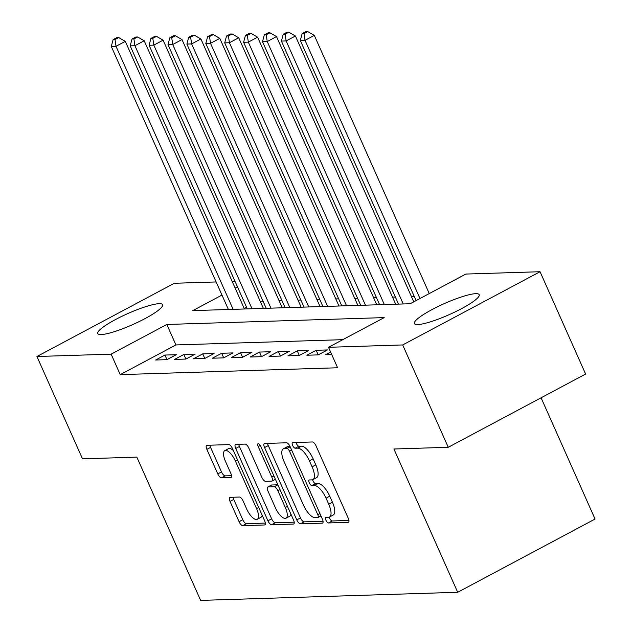 <?xml version="1.0" encoding="UTF-8"?>
<svg xmlns="http://www.w3.org/2000/svg" width="632" height="632" viewBox="0 0 632 632"><rect width="100%" height="100%" fill="white"/><g stroke="black" fill="none" stroke-linecap="round" stroke-linejoin="round"><path stroke-width="0.95" d="M325.922 520.176A3.121 1.185 -118.1 0 0 328.474 522.948L348.185 522.324A4.464 1.691 -118.1 0 0 348.501 522.245A4.464 1.691 -118.1 0 0 348.256 518.248L316.055 445.923A4.464 1.691 -118.1 0 0 312.406 441.966L292.695 442.59A3.121 1.185 -118.1 0 0 292.474 442.645A3.121 1.185 -118.1 0 0 292.648 445.442A3.121 1.185 -118.1 0 0 295.199 448.214L297.751 448.135A14.283 5.419 -118.1 0 1 309.411 460.807L312.097 466.827A14.283 5.419 -118.1 0 1 312.88 479.625A14.283 5.419 -118.1 0 1 311.884 479.878L309.332 479.957A3.121 1.185 -118.1 0 0 309.119 480.012A3.121 1.185 -118.1 0 0 309.285 482.808A3.121 1.185 -118.1 0 0 311.837 485.581L314.388 485.502A14.283 5.419 -118.1 0 1 326.049 498.174L328.735 504.202A14.283 5.419 -118.1 0 1 329.517 516.992A14.283 5.419 -118.1 0 1 328.522 517.245L325.97 517.324A3.121 1.185 -118.1 0 0 325.757 517.379A3.121 1.185 -118.1 0 0 325.922 520.176M329.256 517.11A3.121 1.185 -118.1 0 0 329.635 518.201A3.121 1.185 -118.1 0 0 332.187 520.973L348.927 520.444M296.005 442.487A3.121 1.185 -118.1 0 0 296.361 443.467A3.121 1.185 -118.1 0 0 298.912 446.232L301.464 446.153L297.751 448.135M312.619 479.743A3.121 1.185 -118.1 0 0 312.998 480.834A3.121 1.185 -118.1 0 0 315.55 483.606L318.101 483.519L314.388 485.502M159.153 303.676A35.471 6.036 156 0 1 162.598 304.687A35.471 6.036 156 0 1 138.961 321.688A35.471 6.036 156 0 1 101.231 334.549A35.471 6.036 156 0 1 97.786 333.538A35.471 6.036 156 0 1 121.423 316.537A35.471 6.036 156 0 1 159.153 303.676M475.754 293.675A35.471 6.036 156 0 1 479.198 294.686A35.471 6.036 156 0 1 455.569 311.687A35.471 6.036 156 0 1 417.839 324.548A35.471 6.036 156 0 1 414.394 323.537A35.471 6.036 156 0 1 438.023 306.536A35.471 6.036 156 0 1 475.754 293.675M230.103 497.329A4.464 1.691 -118.1 0 0 229.787 497.416A4.464 1.691 -118.1 0 0 230.032 501.413L239.07 521.7A4.464 1.691 -118.1 0 0 242.712 525.658L264.603 524.971A4.464 1.691 -118.1 0 0 264.919 524.892A4.464 1.691 -118.1 0 0 264.674 520.894L232.473 448.562A4.464 1.691 -118.1 0 0 228.823 444.604L206.933 445.299A4.464 1.691 -118.1 0 0 206.625 445.378A4.464 1.691 -118.1 0 0 206.869 449.376L217.779 473.882A4.464 1.691 -118.1 0 0 221.421 477.847L230.791 477.547A4.464 1.691 -118.1 0 0 231.107 477.468A4.464 1.691 -118.1 0 0 230.862 473.471L225.45 461.321A11.937 4.527 -118.1 0 1 224.795 450.624A11.937 4.527 -118.1 0 1 235.373 461.005L256.576 508.618A11.937 4.527 -118.1 0 1 257.224 519.314A11.937 4.527 -118.1 0 1 246.646 508.934L243.115 500.994A4.464 1.691 -118.1 0 0 239.473 497.036L230.103 497.329M221.974 295.065L192.8 310.62L410.176 303.747L465.863 274.059L540.052 271.721L585.619 374.057L448.246 447.282L393.91 449.004L457.694 592.279L200.636 600.4L136.844 457.126L82.5 458.84L36.94 356.503L174.306 283.27L216.136 281.951M448.246 447.282L402.687 344.946L328.498 347.292L384.185 317.604L166.816 324.469L111.129 354.157L36.94 356.503M342.797 339.668L175.925 344.938L120.238 374.626L337.607 367.761L328.498 347.292M120.238 374.626L111.129 354.157M296.771 519.875A4.464 1.691 -118.1 0 0 300.413 523.833L322.304 523.146A4.464 1.691 -118.1 0 0 322.62 523.067A4.464 1.691 -118.1 0 0 322.375 519.069L290.167 446.745A4.464 1.691 -118.1 0 0 286.525 442.787L264.634 443.474A4.464 1.691 -118.1 0 0 264.326 443.553A4.464 1.691 -118.1 0 0 264.571 447.551L296.771 519.875L300.484 517.9A4.464 1.691 -118.1 0 0 304.126 521.858L323.047 521.258M293.453 524.054L271.562 524.75A4.464 1.691 -118.1 0 1 267.921 520.792L235.72 448.467A4.464 1.691 -118.1 0 1 235.475 444.47A4.464 1.691 -118.1 0 1 235.783 444.383L245.153 444.091A4.464 1.691 -118.1 0 1 248.795 448.048L261.853 477.381A4.464 1.691 -118.1 0 0 265.503 481.339L271.713 481.142A4.464 1.691 -118.1 0 0 272.029 481.063A4.464 1.691 -118.1 0 0 271.784 477.065L258.188 446.532A3.121 1.185 -118.1 0 1 258.014 443.735A3.121 1.185 -118.1 0 1 260.787 446.453L293.525 519.978A4.464 1.691 -118.1 0 1 293.769 523.975A4.464 1.691 -118.1 0 1 293.453 524.054L294.006 523.762M330.615 352.056L325.78 354.631L331.682 354.449M306.875 355.231L318.212 354.876L327.495 349.923L316.158 350.286L306.875 355.231M287.971 355.832L299.315 355.468L308.598 350.523L297.253 350.878L287.971 355.832M269.074 356.424L280.411 356.069L289.693 351.123L278.357 351.479L269.074 356.424M250.169 357.025L261.514 356.661L270.788 351.716L259.452 352.071L250.169 357.025M231.265 357.617L242.609 357.262L251.892 352.316L240.547 352.672L231.265 357.617M212.368 358.218L223.704 357.862L232.987 352.909L221.65 353.272L212.368 358.218M193.463 358.818L204.808 358.455L214.09 353.509L202.746 353.865L193.463 358.818M174.566 359.411L185.903 359.055L195.185 354.11L183.841 354.465L174.566 359.411M176.281 354.702L164.944 355.058L155.662 360.011L167.006 359.648L176.281 354.702M414.268 296.447L411.416 296.534M395.363 297.048L392.512 297.135M376.467 297.64L373.615 297.735M357.562 298.241L354.71 298.328M338.657 298.833L335.813 298.928M319.76 299.434L316.909 299.521M300.856 300.034L298.004 300.121M281.959 300.627L279.107 300.721M263.054 301.227L260.202 301.314M246.583 307.278L244.244 308.519M457.694 592.279L595.06 519.046L541.079 397.797M540.052 271.721L402.687 344.946M232.189 281.445L235.041 281.358M237.466 286.81L235.128 288.05M175.925 344.938L166.816 324.469M316.158 350.286L318.196 354.876M297.253 350.878L299.299 355.468M278.357 351.479L280.395 356.069M259.452 352.071L261.498 356.669M240.547 352.672L242.593 357.262M221.65 353.272L223.689 357.862M202.746 353.865L204.792 358.455M183.841 354.465L185.887 359.055M164.944 355.058L166.99 359.655M329.517 516.992L333.23 515.009A14.283 5.419 -118.1 0 0 332.448 502.219L328.735 504.202M318.101 483.519A14.283 5.419 -118.1 0 1 329.762 496.191L332.448 502.219M312.88 479.625L316.593 477.642A14.283 5.419 -118.1 0 0 315.81 464.852L312.097 466.827M301.464 446.153A14.283 5.419 -118.1 0 1 313.124 458.824L315.81 464.852M267.605 443.38A4.464 1.691 -118.1 0 0 268.276 445.576L300.484 517.9M317.762 517.584A3.121 1.185 -118.1 0 0 317.975 517.529A3.121 1.185 -118.1 0 0 317.809 514.732L289.543 451.248A3.121 1.185 -118.1 0 0 286.991 448.475L284.297 448.554A14.283 5.419 -118.1 0 0 283.302 448.815A14.283 5.419 -118.1 0 0 284.084 461.605L303.407 505A14.283 5.419 -118.1 0 0 315.068 517.671L317.762 517.584M283.302 448.815L287.015 446.832A14.283 5.419 -118.1 0 1 288.01 446.579L290.064 446.516M294.196 522.174L275.276 522.767L271.562 524.75M238.754 444.296A4.464 1.691 -118.1 0 0 239.433 446.484L271.634 518.809A4.464 1.691 -118.1 0 0 275.276 522.767M275.41 507.82A11.937 4.527 -118.1 0 0 285.988 518.201A11.937 4.527 -118.1 0 0 285.332 507.504L277.867 490.732A4.464 1.691 -118.1 0 0 274.217 486.774L268.007 486.964A4.464 1.691 -118.1 0 0 267.692 487.043A4.464 1.691 -118.1 0 0 267.936 491.04L275.41 507.82M285.988 518.201L289.701 516.218A11.937 4.527 -118.1 0 0 290.902 514.1M267.692 487.043L271.405 485.068A4.464 1.691 -118.1 0 1 271.721 484.989L277.859 484.791M257.224 519.314L260.937 517.332A11.937 4.527 -118.1 0 0 262.146 515.214M233.366 450.577A11.937 4.527 -118.1 0 0 228.508 448.649L224.795 450.624M209.903 445.204A4.464 1.691 -118.1 0 0 210.582 447.393L221.492 471.907A4.464 1.691 -118.1 0 0 225.134 475.864L231.533 475.667M233.074 497.242A4.464 1.691 -118.1 0 0 233.745 499.43L242.783 519.725A4.464 1.691 -118.1 0 0 246.425 523.683L265.345 523.083M429.262 293.572L314.317 35.392L305.035 40.337L300.311 40.488L416.109 300.587M419.98 298.517L305.035 40.337L304.032 33.583L307.745 31.6L305.856 31.663L302.143 33.638L304.032 33.583M300.311 40.488L302.143 33.638M307.745 31.6L314.317 35.392M413.77 301.827L295.413 35.992L286.13 40.938L281.406 41.088L398.516 304.118M403.24 303.968L286.13 40.938L285.127 34.175L288.84 32.2L286.952 32.256L283.239 34.239L285.127 34.175M281.406 41.088L283.239 34.239M288.84 32.2L295.413 35.992M395.664 304.205L276.508 36.585L267.233 41.538L262.501 41.68L379.611 304.711M384.335 304.569L267.233 41.538L266.23 34.776L269.943 32.793L268.047 32.856L264.334 34.831L266.23 34.776M262.501 41.68L264.334 34.831M269.943 32.793L276.508 36.585M376.759 304.806L257.611 37.185L248.329 42.131L243.604 42.281L360.714 305.311M365.438 305.161L248.329 42.131L247.325 35.368L251.038 33.393L249.15 33.449L245.437 35.431L247.325 35.368M243.604 42.281L245.437 35.431M251.038 33.393L257.611 37.185M357.862 305.398L238.706 37.778L229.424 42.731L224.7 42.881L341.809 305.912M346.534 305.762L229.424 42.731L228.421 35.969L232.134 33.986L230.245 34.049L226.532 36.024L228.421 35.969M224.7 42.881L226.532 36.024M232.134 33.986L238.706 37.778M338.957 305.999L219.81 38.378L210.527 43.324L205.803 43.474L322.905 306.504M327.637 306.354L210.527 43.324L209.524 36.569L213.237 34.586L211.349 34.649L207.636 36.624L209.524 36.569M205.803 43.474L207.636 36.624M213.237 34.586L219.81 38.378M320.061 306.599L200.905 38.979L191.622 43.924L186.898 44.074L304.008 307.105M308.732 306.954L191.622 43.924L190.619 37.162L194.332 35.187L192.444 35.242L188.731 37.225L190.619 37.162M186.898 44.074L188.731 37.225M194.332 35.187L200.905 38.979M301.156 307.192L182 39.571L172.718 44.524L167.994 44.667L285.103 307.697M289.827 307.555L172.718 44.524L171.722 37.762L175.435 35.779L173.539 35.842L169.826 37.817L171.722 37.762M167.994 44.667L169.826 37.817M175.435 35.779L182 39.571M282.251 307.792L163.103 40.172L153.821 45.117L149.097 45.267L266.206 308.298M270.93 308.147L153.821 45.117L152.818 38.355L156.531 36.38L154.643 36.435L150.93 38.418L152.818 38.355M149.097 45.267L150.93 38.418M156.531 36.38L163.103 40.172M263.354 308.384L144.199 40.764L134.916 45.717L130.192 45.867L247.302 308.898M252.026 308.748L134.916 45.717L133.913 38.955L137.626 36.972L135.738 37.035L132.025 39.01L133.913 38.955M130.192 45.867L132.025 39.01M137.626 36.972L144.199 40.764M244.45 308.985L125.302 41.364L116.019 46.31L111.287 46.46L228.397 309.49M233.129 309.34L116.019 46.31L115.016 39.555L118.729 37.572L116.833 37.636L113.12 39.611L115.016 39.555M111.287 46.46L113.12 39.611M118.729 37.572L125.302 41.364M332.187 520.973L328.474 522.948M298.912 446.232L295.199 448.214M315.55 483.606L311.837 485.581M329.762 496.191L326.049 498.174M313.124 458.824L309.411 460.807M348.738 522.032L348.185 522.324M268.276 445.576L264.571 447.551M322.857 522.854L322.304 523.146M304.126 521.858L300.413 523.833M319.934 513.595L317.809 514.732M291.668 450.11L289.543 451.248M290.183 446.769L286.991 448.475M288.01 446.579L284.297 448.554M271.634 518.809L267.921 520.792M239.433 446.484L235.72 448.467M273.909 475.936L271.784 477.065M260.242 445.434L258.188 446.532M287.465 506.374L285.332 507.504M279.992 489.595L277.867 490.732M277.867 484.823L274.217 486.774M271.721 484.989L268.007 486.964M258.701 507.48L256.576 508.618M237.506 459.867L235.373 461.005M231.344 477.255L230.791 477.547M225.134 475.864L221.421 477.847M221.492 471.907L217.779 473.882M210.582 447.393L206.869 449.376M265.156 524.678L264.603 524.971M246.425 523.683L242.712 525.658M242.783 519.725L239.07 521.7M233.745 499.43L230.032 501.413M320.977 515.933L317.975 517.529M275.394 479.269L272.029 481.063"/></g></svg>
